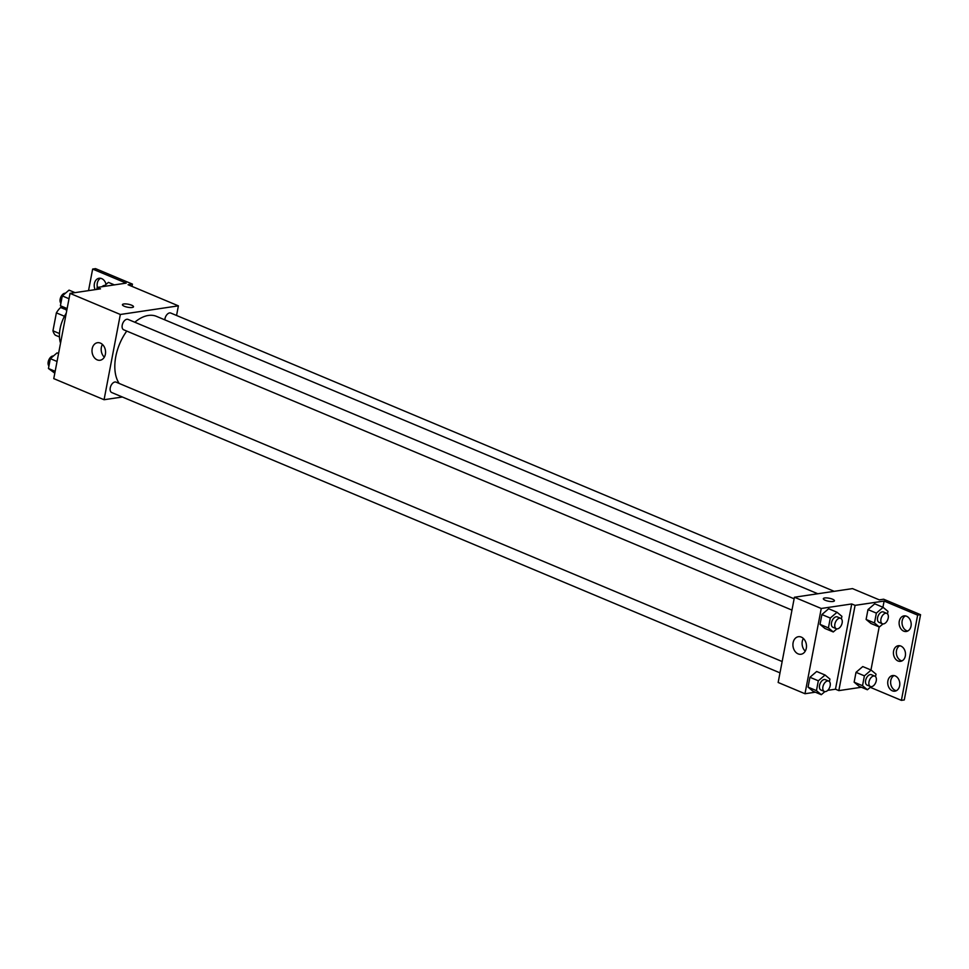 <?xml version="1.0" encoding="UTF-8"?>
<svg xmlns="http://www.w3.org/2000/svg" width="969" height="969" viewBox="0 0 969 969"><rect width="100%" height="100%" fill="white"/><g stroke="black" fill="none" stroke-linecap="round" stroke-linejoin="round"><path stroke-width="1.45" d="M59.484 333.554L52.956 330.804L56.372 312.866A17.454 10.32 112.8 0 1 60.635 307.488L62.21 307.258M52.956 330.804A17.454 10.32 112.8 0 0 55.342 335.201L59.46 336.921M64.463 316.257L56.372 312.866M64.378 309.063L60.635 307.488M66.255 313.181A27.059 16.001 112.8 0 0 60.538 343.135M122.373 397.011L104.071 399.725L53.767 378.625L70.034 293.377L100.51 288.847L97.154 287.442L126.188 283.13L92.649 269.067L95.543 268.631L132.438 284.111L128.09 284.753L178.393 305.853L176.552 315.482M782.153 661.536L116.062 382.137A5.632 3.331 112.8 0 0 110.805 386.05A5.632 3.331 112.8 0 0 111.701 392.53L779.997 672.861M104.071 399.725L120.338 314.477L178.393 305.853M834.176 591.32L170.762 313.048A5.632 3.331 112.8 0 0 166.971 314.574A5.632 3.331 112.8 0 0 164.827 319.855M794.12 598.794L128.029 319.395A5.632 3.331 112.8 0 0 122.784 323.307A5.632 3.331 112.8 0 0 123.669 329.787L791.964 610.107M817.812 593.755L156.506 316.366A39.499 23.353 112.8 0 0 148.354 315.458A39.499 23.353 112.8 0 0 134.812 322.241M126.757 331.083A39.499 23.353 112.8 0 0 119.163 383.445M100.388 343.099A8.866 6.735 81.5 0 1 105.573 352.389A8.866 6.735 81.5 0 1 100.098 360.25A8.866 6.735 81.5 0 1 92.128 352.462A8.866 6.735 81.5 0 1 97.481 342.711A8.866 6.735 81.5 0 1 100.388 343.099M120.338 314.477L70.034 293.377M124.335 306.265A5.632 1.538 -169.2 0 1 122.433 304.666A5.632 1.538 -169.2 0 1 128.247 304.218A5.632 1.538 -169.2 0 1 133.504 306.785A5.632 1.538 -169.2 0 1 130.137 307.548A5.632 1.538 -169.2 0 1 124.335 306.265M102.435 344.431A8.866 6.735 -98.5 0 0 104.325 357.161M133.504 306.785A5.632 1.538 10.8 0 0 128.247 304.23A5.632 1.538 10.8 0 0 122.433 304.666M132.002 286.4L132.438 284.111M88.53 290.627L92.649 269.067M97.409 287.405A7.885 5.996 81.5 0 1 100.594 278.285M96.779 289.404L97.154 287.442M95.132 289.646A7.885 5.996 81.5 0 1 99.104 278.26A7.885 5.996 81.5 0 1 101.684 278.612A7.885 5.996 81.5 0 1 106.045 284.414M815.329 692.193L804.985 693.731L778.155 682.479L794.423 597.231L852.478 588.607L879.307 599.859L883.655 599.217L920.55 614.685L904.283 699.933L901.388 700.369L870.247 687.312M804.985 693.731L821.252 608.484L851.727 603.953L835.472 689.201L838.827 690.618L861.417 687.251M835.472 689.201L827.756 690.352M828.652 608.75L821.906 614.54L820.028 624.387L824.885 628.445L820.028 624.387L821.906 614.54L828.652 608.75L837.034 612.275L841.891 616.332L841.419 618.84M808.061 687.13L812.918 691.188L808.061 687.13L809.939 677.283L808.061 687.13L816.443 690.643L818.321 680.795L825.067 675.018L829.924 679.075L829.452 681.595M816.673 671.493L809.939 677.283L816.673 671.493L825.067 675.018M801.302 637.105A8.866 6.735 81.5 0 1 806.487 646.396A8.866 6.735 81.5 0 1 801.012 654.257A8.866 6.735 81.5 0 1 793.042 646.468A8.866 6.735 81.5 0 1 798.408 636.706A8.866 6.735 81.5 0 1 801.302 637.105M821.252 608.484L794.423 597.231M825.249 600.271A5.632 1.538 -169.2 0 1 823.347 598.672A5.632 1.538 -169.2 0 1 829.173 598.224A5.632 1.538 -169.2 0 1 834.418 600.792A5.632 1.538 -169.2 0 1 831.051 601.543A5.632 1.538 -169.2 0 1 825.249 600.271M851.727 603.953L855.082 605.359L884.116 601.046L917.643 615.121L920.55 614.685M834.418 600.792A5.632 1.538 10.8 0 0 829.173 598.224A5.632 1.538 10.8 0 0 823.347 598.672M803.349 638.438A8.866 6.735 -98.5 0 0 805.239 651.156M917.643 615.121L901.388 700.369M902.03 660.87A7.885 5.996 81.5 0 1 896.434 653.966A7.885 5.996 81.5 0 1 899.777 645.742M907.723 631.037A7.885 5.996 81.5 0 1 906.633 630.71A7.885 5.996 81.5 0 1 902.042 623.418A7.885 5.996 81.5 0 1 905.47 615.896M896.337 690.715A7.885 5.996 81.5 0 1 895.247 690.388A7.885 5.996 81.5 0 1 890.656 683.084A7.885 5.996 81.5 0 1 894.096 675.575M855.082 605.359L838.827 690.618M854.137 682.188L859.006 686.246L854.137 682.188L856.015 672.341L854.137 682.188L862.519 685.701L864.396 675.853L871.143 670.076L876.012 674.133L875.528 676.653M862.761 666.563L856.015 672.341L862.761 666.563L871.143 670.076M866.104 619.445L870.974 623.503L866.104 619.445L867.982 609.598L866.104 619.445L874.486 622.958L876.364 613.111L883.11 607.333L887.979 611.391L887.495 613.898M874.728 603.808L867.982 609.598L874.728 603.808L883.11 607.333M884.116 601.046L882.929 607.248M879.174 626.943L870.961 669.991M900.879 646.069A7.885 5.996 81.5 0 1 905.494 654.329A7.885 5.996 81.5 0 1 900.613 661.33A7.885 5.996 81.5 0 1 893.527 654.402A7.885 5.996 81.5 0 1 898.299 645.717A7.885 5.996 81.5 0 1 900.879 646.069M903.726 631.146A7.885 5.996 81.5 0 1 899.111 622.873A7.885 5.996 81.5 0 1 903.992 615.884A7.885 5.996 81.5 0 1 911.078 622.801A7.885 5.996 81.5 0 1 906.306 631.485A7.885 5.996 81.5 0 1 903.726 631.146M892.34 690.824A7.885 5.996 81.5 0 1 887.725 682.551A7.885 5.996 81.5 0 1 892.606 675.55A7.885 5.996 81.5 0 1 899.692 682.479A7.885 5.996 81.5 0 1 894.92 691.163A7.885 5.996 81.5 0 1 892.34 690.824M824.91 691.612L821.3 694.7L816.443 690.643M828.713 681.074L825.37 679.657A5.632 3.331 112.8 0 0 820.113 683.569A5.632 3.331 112.8 0 0 821.009 690.061L824.353 691.466A5.632 3.331 112.8 0 0 825.515 691.6A5.632 3.331 112.8 0 0 829.936 686.646A5.632 3.331 112.8 0 0 828.713 681.074A5.632 3.331 112.8 0 0 823.468 684.974A5.632 3.331 112.8 0 0 824.353 691.466M821.3 694.7L812.918 691.188M818.321 680.795L809.939 677.283M836.889 628.869L833.279 631.958L828.41 627.9L830.288 618.052L837.034 612.275M840.692 618.319L837.337 616.914A5.632 3.331 112.8 0 0 832.08 620.826A5.632 3.331 112.8 0 0 832.977 627.318L836.332 628.724A5.632 3.331 112.8 0 0 837.495 628.845A5.632 3.331 112.8 0 0 841.904 623.903A5.632 3.331 112.8 0 0 840.692 618.319A5.632 3.331 112.8 0 0 835.435 622.231A5.632 3.331 112.8 0 0 836.332 628.724M833.279 631.958L824.885 628.445M828.41 627.9L820.028 624.387M830.288 618.052L821.906 614.54M870.998 686.67L867.388 689.758L862.519 685.701M874.801 676.132L871.446 674.715A5.632 3.331 112.8 0 0 866.189 678.627A5.632 3.331 112.8 0 0 867.085 685.119L870.441 686.524A5.632 3.331 112.8 0 0 871.603 686.658A5.632 3.331 112.8 0 0 876.024 681.704A5.632 3.331 112.8 0 0 874.801 676.132A5.632 3.331 112.8 0 0 869.544 680.032A5.632 3.331 112.8 0 0 870.441 686.524M867.388 689.758L859.006 686.246M864.396 675.853L856.015 672.341M882.965 623.927L879.355 627.016L874.486 622.958M886.768 613.377L883.413 611.972A5.632 3.331 112.8 0 0 878.156 615.884A5.632 3.331 112.8 0 0 879.053 622.377L882.408 623.782A5.632 3.331 112.8 0 0 883.571 623.903A5.632 3.331 112.8 0 0 887.992 618.961A5.632 3.331 112.8 0 0 886.768 613.377A5.632 3.331 112.8 0 0 881.511 617.289A5.632 3.331 112.8 0 0 882.408 623.782M879.355 627.016L870.974 623.503M876.364 613.111L867.982 609.598M54.809 373.186L48.45 368.499L50.327 358.663L57.074 352.873L58.564 353.503M55.16 371.321L48.45 368.511M57.038 361.473L50.327 358.663M53.465 355.974A5.632 3.331 112.8 0 0 48.874 359.778A5.632 3.331 112.8 0 0 48.934 365.991M66.776 310.443L60.417 305.756L62.295 295.92L69.041 290.131L75.013 292.638M67.127 308.578L60.417 305.756M69.005 298.731L62.295 295.92M65.432 293.232A5.632 3.331 112.8 0 0 60.841 297.035A5.632 3.331 112.8 0 0 60.902 303.249M103.635 286.485L108.419 282.379L114.39 284.886M104.809 285.467A5.632 3.331 112.8 0 0 101.963 286.727"/></g></svg>

